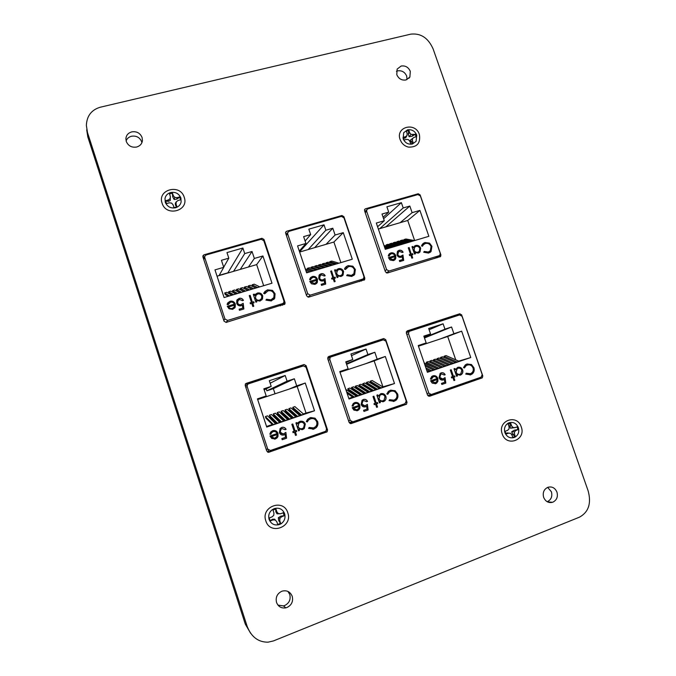 <?xml version="1.0" encoding="UTF-8"?>
<svg xmlns="http://www.w3.org/2000/svg" width="676" height="676" viewBox="0 0 676 676"><rect width="100%" height="100%" fill="white"/><g stroke="black" fill="none" stroke-linecap="round" stroke-linejoin="round"><path stroke-width="1.01" d="M282.188 305.239L281.917 304.437M361.018 281.089L360.823 280.523M320.678 433.637L320.5 433.079L320.678 433.637M298.64 367.465L298.437 366.857M397.834 406.766L397.657 406.225L397.834 406.766M375.949 342.233L375.746 341.642M471.518 381.103L471.341 380.58L471.518 381.103M449.785 318.134L449.582 317.559M319.427 434.068L319.241 433.519M396.136 407.358L395.95 406.817M469.406 381.839L469.22 381.315M433.147 49.002C428.254 37.941 420.776 32.997 410.695 34.163L100.09 107.264C91.412 109.943 86.832 115.968 86.359 125.33L87.474 132.496L247.162 626.365C251.354 636.995 258.316 642.259 268.051 642.175L273.459 640.924L579.501 517.148C588.602 512.104 591.492 503.367 588.171 490.953L433.147 49.002M245.219 385.574L266.767 451.086L268.871 452.244L327.116 431.829L327.556 429.944L306.118 365.682L304.073 364.525L246.225 383.385L245.38 384.061L245.219 385.574M327.708 358.635L349.112 422.441L351.131 423.582L406.521 404.206L407.02 402.296L385.726 339.69L383.757 338.549L328.637 356.522L327.708 358.635M406.318 332.964L427.562 395.156L429.514 396.271L482.275 377.842L482.791 375.94L461.657 314.889L459.756 313.774L407.18 330.91L406.318 332.964M364.567 210.768L385.438 271.862L387.39 273.011L440.625 256.508L440.896 254.894L420.134 194.908L418.233 193.758L365.446 208.799L364.702 209.357L364.567 210.768M285.669 233.288L306.684 295.953L308.704 297.119L364.601 279.72L364.812 278.174L343.898 216.666L341.938 215.5L286.616 231.268L285.737 232.012L285.669 233.288M202.918 256.914L224.069 321.218L226.164 322.41L284.934 303.989L285.061 302.569L264.003 239.473L261.967 238.29L203.932 254.827L202.901 255.858L202.918 256.914M407.51 129.885L403.716 132.69L403.141 138.757C405.034 142.949 408.127 144.698 412.411 144.005L416.095 141.343L416.746 135.132C414.861 130.958 411.785 129.209 407.51 129.885M509.096 422.77L508.208 423.176C504.913 425.305 503.806 428.457 504.896 432.615C506.856 436.958 509.957 438.58 514.199 437.499L514.875 437.211C518.315 435.099 519.481 431.922 518.365 427.663C516.422 423.345 513.329 421.714 509.096 422.77M170.606 192.533C167.487 193.522 165.62 195.508 164.995 198.49L165.257 202.225C167.242 206.738 170.69 208.571 175.599 207.743C178.599 206.78 180.441 204.887 181.126 202.056L180.914 198.051C178.937 193.564 175.506 191.722 170.606 192.533M274.279 508.614L272.107 509.805C269.107 512.307 268.102 515.526 269.099 519.438C271.152 524.12 274.617 525.818 279.501 524.542L281.165 523.697C284.52 521.204 285.686 517.884 284.638 513.718C282.602 509.062 279.146 507.363 274.279 508.614M401.138 66.037L397.133 69.096L396.787 74.664C398.663 78.813 401.721 80.579 405.98 79.962L409.884 77.03L410.298 71.335C408.439 67.203 405.38 65.437 401.138 66.037M547.746 487.345C543.842 489.365 542.482 492.703 543.656 497.367C545.507 501.55 548.456 503.197 552.495 502.293L552.9 502.15C556.787 500.113 558.139 496.775 556.956 492.136C555.055 487.869 552.047 486.255 547.923 487.286L547.746 487.345M131.719 131.879C128.254 132.935 126.319 135.124 125.905 138.436L126.251 141.402C128.229 145.906 131.702 147.782 136.662 147.03C140.016 145.991 141.935 143.887 142.416 140.709L142.087 137.498C140.126 133.02 136.67 131.144 131.719 131.879M281.757 591.289C277.143 593.629 275.402 597.356 276.543 602.468C278.335 606.744 281.427 608.535 285.838 607.851L287.046 607.471C291.652 605.113 293.376 601.387 292.218 596.3C290.283 591.787 286.979 590.055 282.281 591.103L281.757 591.289M141.918 142.628L141.69 141.783C139.755 137.363 136.349 135.513 131.457 136.248C128.778 137.008 126.995 138.572 126.116 140.921M407.011 79.607L406.682 76.101C404.839 72.019 401.823 70.279 397.623 70.87L396.423 71.293M361.685 280.886L361.449 280.067M286.827 233.558L285.855 233.837M428.356 396.136L477.349 379.075L478.177 378.197M456.68 315.886L455.43 315.65L406.369 331.654M267.603 452.117L323.804 432.547L324.725 431.609M302.924 366.071L301.564 365.834L245.32 384.179M86.697 129.834L87.804 136.898L245.304 624.142L250.678 633.353M349.923 423.455L402.381 405.186L403.251 404.273M381.594 340.391L380.292 340.155L327.784 357.283M436.907 257.835L436.73 257.235M365.319 211.14L364.744 211.301M282.889 305.028L282.534 303.854M204.38 257.108L203.104 257.471M547.23 501.736L547.374 501.677C551.227 499.674 552.562 496.37 551.405 491.79L547.67 487.379M277.98 605.121L283.481 605.907L284.664 605.535C289.21 603.212 290.917 599.536 289.776 594.517L287.959 591.441M169.532 193.953L172.321 193.226L172.718 196.868L174.121 199.496L176.842 199.082L179.723 197.189L180.61 199.809M176.25 201.862L175.338 203.214L175.439 205.158L176.808 206.898L174.028 207.65L176.977 206.856L176.056 204.067L176.25 201.862L178.016 200.502L180.881 199.733L180.56 198.262L179.943 196.877L177.07 197.637L174.771 197.367L173.284 195.609L172.372 192.821L169.422 193.606L170.335 196.395L170.141 198.6L168.366 199.961L165.485 200.73L166.423 203.603L169.313 202.825L171.619 203.104L173.107 204.853L174.028 207.65M166.49 203.586L165.645 200.941L168.316 201.355L170.293 200.51L170.335 196.395M162.096 203.189C157.069 189.466 180.272 183.399 184.227 197.291C189.322 210.895 166.135 217.199 162.096 203.189M172.718 196.868L173.284 195.609M174.121 199.496L174.771 197.367M176.842 199.082L177.07 197.637M168.316 201.355L168.366 199.961M170.293 200.51L170.141 198.6M175.439 205.158L176.056 204.067M406.335 131.152L408.591 130.595L408.279 134.178L409.124 136.746L411.988 136.282L415.233 134.363L416.095 136.797M415.233 134.363L411.059 134.406L409.698 132.766L408.794 130.181L406.234 130.857L407.129 133.451L407.036 135.479L405.524 136.713L403.014 137.38L403.944 140.042L406.445 139.374L408.481 139.662L409.85 141.301L410.755 143.895L413.315 143.211L412.419 140.616L412.512 138.588L414.016 137.355L410.324 140.202L410.949 141.875L412.994 143.287L411.54 143.811M414.016 137.355L416.509 136.687L415.579 134.034M400.124 139.611C395.249 126.86 415.419 121.587 419.365 134.473C420.742 143.135 417.117 147.343 408.507 147.114C405.532 146.405 403.166 144.757 401.392 142.163L400.124 139.611M408.279 134.178L409.698 132.766M409.124 136.746L411.059 134.406M411.988 136.282L413.087 134.693M403.065 137.659L404.561 138.259L405.794 137.634L407.036 135.479M404.561 138.259L405.524 136.713M410.324 140.202L412.512 138.588M410.949 141.875L412.419 140.616M283.219 512.788L284.157 515.636L280.751 516.185L278.335 517.731L278.689 520.52L280.464 523.418L277.701 524.449M275.309 520.021L276.83 521.779L277.785 524.711L280.717 523.621L279.754 520.697L279.915 518.323L281.647 516.726L284.495 515.67L283.506 512.678L280.667 513.726L278.368 513.608L276.856 511.85L275.892 508.935L272.969 510L273.924 512.923L273.763 515.298L272.022 516.903L269.158 517.96L270.147 520.968L273.011 519.912L275.309 520.021L274.532 519.134L272.284 519.303L270.18 520.79L269.242 517.926M265.82 520.866C260.59 506.544 283.624 498.195 287.79 512.78C293.097 526.967 270.079 535.578 265.82 520.866M273.003 510.11L275.892 508.935M275.766 509.104L275.85 511.842L276.856 511.85M275.85 511.842L277.059 513.836L278.368 513.608M277.059 513.836L280.667 513.726M272.284 519.303L273.011 519.912M280.751 516.185L281.647 516.726M278.335 517.731L279.915 518.323M278.689 520.52L279.754 520.697M517.064 426.877L517.985 429.514L514.242 430.24L511.69 431.787L512.569 434.178L514.985 436.586L512.788 437.457M510.532 433.308L511.918 434.955L512.856 437.659L515.391 436.721L514.453 434.017L514.512 431.837L515.982 430.401L518.45 429.488L517.486 426.717L515.028 427.629L513 427.477L511.614 425.829L510.676 423.134L508.141 424.063L509.079 426.767L509.02 428.947L507.541 430.384L505.057 431.296L506.02 434.077L508.504 433.164L510.532 433.308L506.899 432.944L505.935 433.916M502.226 433.907C497.156 420.649 517.115 413.408 521.255 426.894C526.376 440.034 506.442 447.495 502.226 433.907M508.166 424.122L510.676 423.134M510.397 423.353L509.788 426.15L511.614 425.829M509.788 426.15L510.439 428.187L513 427.477M510.439 428.187L515.028 427.629M517.985 429.514L518.45 429.488M506.899 432.944L508.504 433.164M514.242 430.24L515.982 430.401M511.69 431.787L514.512 431.837M512.569 434.178L514.453 434.017M286.413 235.493L287.646 233.871L307.724 293.739L310.335 295.125L362.708 279.095L363.654 278.428L363.925 276.577L343.94 217.782L341.397 216.396L288.931 231.361L286.083 234.53M311.484 283.81L309.785 281.41L316.478 279.391C315.76 277.726 314.534 277.059 312.811 277.413L311.028 278.715L310.588 279.847L309.625 279.653L310.157 278.14L312.38 276.509C314.771 276.019 316.469 276.949 317.45 279.298L317.069 282.889L315.008 284.402L311.484 283.81M333.8 277.532L335.093 277.135L335.406 278.064L334.113 278.461L335.144 281.512L334.231 281.791L333.2 278.732L331.908 279.129L331.595 278.199L332.888 277.802L330.649 271.169L331.553 270.89L333.674 277.633L334.975 277.236L335.271 278.106M348.106 265.626L352.847 266.183L355.356 269.47L354.672 274.473L351.79 276.45L346.687 275.622L347.261 274.76L351.486 275.377L353.92 273.653L354.435 269.665C353.218 267.02 351.233 266.023 348.47 266.682L345.47 269.479L344.473 269.099L345.132 267.738L348.106 265.626L346.002 266.758M297.567 245.903L305.924 243.478L303.625 236.625L310.673 234.597L308.831 229.156L324.007 224.812L325.84 230.229L332.795 228.226L335.093 235.02L343.264 232.645L352.289 259.204L306.625 272.859L297.567 245.903M287.646 233.871L287.731 232.358M343.569 271.456L343.07 275.048L341.025 276.509L337.527 275.884L338 277.278L337.087 277.557L334.535 269.994L335.44 269.724L335.887 271.034L338.406 268.685C340.814 268.211 342.538 269.132 343.569 271.456L343.442 271.558C342.411 269.242 340.696 268.313 338.287 268.795L336.868 269.53M319.689 278.242C320.339 279.687 321.413 280.202 322.925 279.796L324.987 278.588L325.688 284.097L321.514 285.365L321.151 284.3L324.615 283.244L324.243 280.346L323.111 280.912C321.032 281.334 319.587 280.523 318.759 278.478L319.064 275.208L321.083 273.746C322.9 273.366 324.26 274.034 325.173 275.74L324.26 276.019L321.387 274.828L319.934 275.926L319.579 278.343C320.23 279.788 321.303 280.303 322.807 279.898L324.987 278.588M309.802 281.469L316.478 279.391M317.45 282.095L316.402 283.658M317.45 279.298L317.34 282.196M312.38 276.509L312.27 276.611C314.661 276.121 316.351 277.05 317.34 279.399M310.698 277.464L312.27 276.611M311.416 278.233L310.512 279.83M331.553 270.89L333.674 277.633M330.665 271.228L331.434 271M332.888 277.802L331.612 278.259M334.113 278.461L335 281.554M355.356 269.47L352.711 266.293L347.979 265.736M345.402 269.445L346.754 267.611M351.486 275.377L352.973 274.625M347.177 274.895L351.359 275.478M355.221 269.572L354.537 274.574L353.624 275.546M299.299 251.041L305.924 243.478M340.873 262.618L333.902 242.033L343.264 232.645M333.902 242.033L326.035 244.332L335.093 235.02M314.627 247.669L332.795 228.226M308.214 249.545L325.84 230.229M324.007 224.812L299.569 251.861M310.673 234.597L305.104 241.036M337.856 277.321L337.527 275.884M342.301 275.859L342.943 275.149L343.442 271.558M335.887 271.034L335.321 269.825L334.561 270.062M320.331 275.436L319.579 278.343M321.083 273.746L320.973 273.848C322.756 273.467 324.108 274.11 325.029 275.783M319.537 274.617L320.973 273.848M324.615 283.244L321.176 284.359M324.869 278.681L325.57 284.131M311.019 282.069L316.698 280.354L316.326 282.179L314.644 283.481L310.909 282.171L314.534 283.574L315.726 282.898M326.035 244.332L299.637 252.047M305.315 268.955L312.27 271.169M311.509 268.448L311.095 267.231L313.165 266.614L319.942 268.879M330.133 262.795L329.753 261.68L331.798 261.071L338.963 263.192M322.705 265.051L322.317 263.894L324.37 263.285L331.384 265.457M318.979 266.175L318.582 265L320.644 264.392L327.573 266.597M326.423 263.919L326.043 262.787L328.088 262.178L335.178 264.324M315.244 267.316L314.847 266.116L316.909 265.507L323.762 267.738M307.757 269.589L307.335 268.355L309.414 267.738L316.106 270.02M341.693 275.073L340.577 275.69C338.71 276.087 337.383 275.385 336.589 273.586L337.493 270.299M305.746 270.248L310.149 271.803M308.095 272.42L306.253 271.76M311.095 267.231L317.83 269.513M329.753 261.68L336.876 263.809M322.317 263.894L329.288 266.082M318.582 265L325.477 267.223M326.043 262.787L333.082 264.95M314.847 266.116L321.658 268.364M307.335 268.355L313.994 270.654M340.577 275.69L340.696 275.588C338.837 275.985 337.51 275.284 336.716 273.484L336.589 273.586M336.716 273.484L336.986 270.882L338.684 269.623C340.527 269.259 341.853 269.961 342.664 271.718L342.31 274.422L340.696 275.588M245.802 387.323L247.171 386.528L267.755 449.134L270.468 450.495L325.249 431.423L325.959 431.001L326.533 428.711L306.042 367.279L303.406 365.91L248.531 383.816L245.337 385.928M271.752 438.47L269.986 435.995L276.983 433.586C276.247 431.846 274.971 431.195 273.163 431.634L271.566 432.716L270.839 434.305L269.834 434.136L270.78 431.981L272.724 430.696C275.233 430.08 276.991 430.992 278.005 433.443L277.988 436.409L277.16 437.828L275.419 438.952L271.752 438.47M295.082 430.925L296.443 430.451L296.764 431.423L295.404 431.896L296.468 435.09L295.513 435.42L294.457 432.217L293.097 432.691L292.776 431.719L294.136 431.246L291.838 424.308L292.784 423.987L295.082 430.925L292.691 424.021M310.098 417.751L315.033 418.148L317.635 421.528C318.337 423.877 317.855 425.931 316.182 427.688L313.875 429.057L308.552 428.39L309.16 427.452L313.563 427.933L315.455 426.784C316.841 425.365 317.247 423.7 316.672 421.773C315.422 419.019 313.351 418.038 310.47 418.85L308.467 420.092L307.318 421.925L306.287 421.57L307.631 419.281L310.098 417.751M257.455 398.882L266.2 395.984L263.834 388.818L271.211 386.385L269.327 380.698L285.196 375.501L287.08 381.163L294.347 378.771L296.705 385.861L305.256 383.03L314.501 410.788L266.741 427.063L257.455 398.882M247.171 386.528L247.374 384.728M305.324 424.097L304.285 428.525L302.637 429.556L298.986 429.032L299.468 430.494L298.522 430.815L295.902 422.914L296.849 422.593L297.305 423.953L298.192 422.483L299.95 421.376C302.476 420.776 304.259 421.68 305.324 424.097L305.214 424.122C304.301 421.925 302.687 420.971 300.372 421.249M280.354 432.243C281.022 433.747 282.137 434.245 283.717 433.755L285.872 432.395L286.582 438.2L282.213 439.713L281.841 438.597L285.466 437.347L285.095 434.288L283.912 434.93C281.731 435.462 280.227 434.66 279.382 432.53L280.084 428.55L281.833 427.426C283.734 426.945 285.154 427.595 286.092 429.37L285.137 429.699L282.145 428.559L280.946 429.344L280.261 432.26L283.1 433.916M268.085 449.76L268.735 451.729M306.642 437.904L306.828 438.462M275.419 438.952L274.583 439.155M277.988 436.409L275.326 438.961M278.005 433.443L277.887 436.426M273.29 430.536C275.529 430.325 277.075 431.296 277.912 433.46M273.163 431.634L271.473 432.733L270.755 434.288M273.535 431.533L273.079 431.651M296.341 430.485L296.764 431.423M294.457 432.217L293.097 432.674M296.468 435.09L295.513 435.403M295.404 431.896L296.358 435.107M296.663 431.44L295.302 431.913M317.635 421.528L314.923 418.174L310.749 417.557M307.234 421.9L308.357 420.117L310.47 418.85M311.028 418.681L310.36 418.875M309.118 427.519L312.667 428.17M313.875 429.057L312.777 429.344M317.517 421.554C318.219 423.903 317.737 425.948 316.064 427.705L313.765 429.083M303.38 413.94L306.017 413.036L297.17 386.444L259.677 398.882L266.2 395.984M259.677 398.882L257.674 399.55M275.647 423.844L272.555 424.815L265.913 418.131L265.398 416.568L267.569 415.833L275.647 423.844M283.726 421.089L280.599 422.077L273.772 415.478L273.256 413.915L275.411 413.188L283.726 421.089M303.761 414.261L300.558 415.275L293.249 408.895L292.733 407.341L294.871 406.614L303.761 414.261M295.775 416.982L292.598 417.988L285.483 411.515L284.968 409.96L287.114 409.233L295.775 416.982M306.017 413.036L314.501 410.788M266.547 426.48L272.267 424.536M275.301 423.506L276.298 423.168M279.34 422.128L280.312 421.799M283.371 420.751L284.317 420.43M287.393 419.382L288.314 419.069M291.398 418.022L292.302 417.709M295.404 416.653L296.274 416.357M299.392 415.292L300.245 415.005M291.77 418.351L288.61 419.348L281.588 412.833L281.072 411.278L283.227 410.552L291.77 418.351M299.772 415.622L296.587 416.627L289.37 410.205L288.855 408.65L290.993 407.924L299.772 415.622M287.748 419.72L284.613 420.709L277.684 414.16L277.168 412.597L279.323 411.861L287.748 419.72M279.695 422.466L276.577 423.446L269.851 416.805L269.335 415.241L271.498 414.506L279.695 422.466M297.17 386.444L305.256 383.03M288.965 389.165L296.705 385.861M275.039 393.787L273.341 388.658L294.347 378.771M273.341 388.658L266.868 390.796L287.08 381.163M285.196 375.501L270.163 383.233M271.211 386.385L264.172 389.841M301.893 429.742L304.183 428.55L305.214 424.122M299.468 430.494L298.986 429.032M297.305 423.953L296.747 422.627M299.367 430.511L298.522 430.806M282.145 428.559L280.844 429.361L280.261 432.26M286.092 429.37L285.128 429.691M282.196 427.316C283.92 427.114 285.188 427.798 285.99 429.395M283.912 434.93L283.244 435.099M285.095 434.288L283.81 434.947M286.582 438.2L282.205 439.696M285.787 432.471L286.48 438.217M271.177 436.654L277.211 434.6L271.177 436.654L274.422 438.141M266.217 388.844L266.868 390.796M258.587 379.853L258.807 380.461M284.317 372.138L284.047 371.546M255.207 381.636L254.92 381.044M254.413 381.213L254.615 381.83M301.75 428.736C299.975 428.964 298.741 428.238 298.048 426.548L298.741 423.286L300.575 422.263M277.211 434.6L276.814 436.544L275.048 437.989C273.459 438.462 272.2 438.014 271.27 436.645M265.398 416.568L273.417 424.604M273.256 413.915L281.503 421.849M292.733 407.341L301.564 415.013M284.968 409.96L293.57 417.734M281.072 411.278L289.556 419.103M288.855 408.65L297.567 416.374M277.168 412.597L285.534 420.472M269.335 415.241L277.464 423.227M300.136 422.382L300.237 422.356C302.164 421.9 303.541 422.584 304.377 424.418L303.608 427.764L302.299 428.592C300.355 429.083 298.969 428.398 298.158 426.522L298.048 426.548M298.158 426.522L298.843 423.26L300.237 422.356M406.842 334.51L408.532 333.767L428.837 393.17L431.347 394.497L481.109 377.174L482.225 374.631L462.029 316.267L459.579 314.94L409.715 331.215L406.284 332.871M432.243 383.148L430.57 380.791L436.924 378.602C436.206 376.954 435.023 376.321 433.384 376.709L431.313 379.202L430.384 379.033L431.744 376.473L432.961 375.822C435.234 375.273 436.873 376.16 437.854 378.484L437.904 381.289L436.696 383.081L435.614 383.655L432.243 383.148M453.444 376.321L454.678 375.89L454.99 376.811L453.765 377.242L454.804 380.275L453.942 380.571L452.903 377.538L451.669 377.96L451.348 377.039L452.582 376.616L450.317 370.025L451.179 369.73L453.444 376.321L451.002 369.789M466.896 364.051L471.434 364.491L473.901 367.719C474.662 370.313 474.062 372.425 472.102 374.039L470.623 374.8L465.73 374.09L466.263 373.22L470.31 373.727L471.468 373.135C473.124 371.825 473.648 370.093 473.023 367.947C471.814 365.319 469.896 364.372 467.268 365.099L466.017 365.758L464.454 367.972L463.491 367.617L465.341 364.863L466.896 364.051M418.241 345.563L426.176 342.926L423.844 336.124L430.544 333.919L428.685 328.519L443.11 323.796L444.96 329.178L451.568 326.998L453.9 333.733L461.666 331.164L470.775 357.528L427.393 372.307L418.241 345.563M408.532 333.767L408.988 331.654M462.671 370C463.195 371.876 462.756 373.405 461.345 374.597L460.331 375.121L456.976 374.58L457.458 375.966L456.596 376.262L454.01 368.758L454.872 368.462L455.32 369.764L457.686 367.355C459.984 366.815 461.64 367.702 462.671 370L462.485 370.051C461.556 367.896 460.01 366.983 457.838 367.313M439.975 377.377C440.625 378.805 441.665 379.295 443.093 378.847L445.045 377.588L445.822 383.089L441.85 384.458L441.487 383.402L444.783 382.261L444.369 379.371L443.295 379.963C441.318 380.436 439.915 379.667 439.096 377.639L440.127 373.431L441.225 372.848C442.957 372.417 444.267 373.051 445.171 374.741L444.301 375.036L441.538 373.921L440.786 374.327L439.806 377.428L442.729 378.957M454.804 386.334L454.99 386.858M435.614 383.655L435.133 383.791M437.904 381.289L435.437 383.698M437.854 378.484L437.735 381.332M433.181 375.755C435.31 375.459 436.806 376.38 437.685 378.535M433.384 376.709L432.268 377.276L431.161 379.177M454.5 375.957L454.99 376.811M452.903 377.538L451.661 377.952M454.804 380.275L453.934 380.554M453.765 377.242L454.627 380.318M454.813 376.862L453.579 377.284M473.901 367.719L471.248 364.55L467.158 363.967M464.311 367.913L465.823 365.809L467.268 365.099M467.522 365.015L467.082 365.15M466.187 373.338L469.752 373.887M470.623 374.8L470.006 374.977M473.707 367.769C474.467 370.363 473.868 372.468 471.907 374.09L470.428 374.842M418.368 345.951L426.176 342.926M425.229 365.986L433.561 370.034L429.902 371.2L426.429 369.493M440.913 367.533L437.228 368.707L426.818 363.73L426.311 362.243L428.28 361.575L440.913 367.533M444.588 357.705L444.081 356.244L446.025 355.584L459.131 361.322L455.404 362.513M451.864 363.798L448.146 364.989L437.507 360.122L437 358.635L438.952 357.976L451.864 363.798M458.691 361.128L470.775 357.528M427.207 371.758L429.471 370.989M448.222 365.04L444.512 366.223L433.95 361.322L433.443 359.835L435.403 359.176L448.222 365.04M455.506 362.556L451.771 363.756L441.048 358.922L440.541 357.435L442.493 356.784L455.506 362.556M444.571 366.282L440.879 367.465L430.392 362.522L429.877 361.035L431.846 360.376L444.571 366.282M424.19 362.961L437.237 368.783L433.57 369.958L425.196 365.893M455.742 359.843L447.698 336.487L461.666 331.164M447.698 336.487L440.211 338.972L453.9 333.733M424.477 337.975L451.568 326.998M424.342 337.561L444.96 329.178M443.11 323.796L429.108 329.744M430.544 333.919L424.013 336.606M459.874 375.248L461.159 374.648C462.57 373.456 463.009 371.927 462.485 370.051M457.458 375.966L456.976 374.58M455.32 369.764L454.695 368.53M457.272 376.017L456.587 376.245M441.538 373.921L440.608 374.369L439.806 377.428M445.171 374.741L444.301 375.028M441.352 372.806C442.966 372.56 444.183 373.228 444.994 374.783M444.369 379.371L443.126 380.005M445.822 383.089L441.85 384.441M444.876 377.732L445.645 383.131M431.592 381.467L437.152 379.566L431.592 381.467L434.888 382.836M440.211 338.972L418.452 346.196M414.591 328.967L414.844 329.542M438.082 321.953L437.786 321.404M410.839 330.843L410.484 330.31M409.504 330.632L409.707 331.215M459.638 374.31C457.931 374.639 456.714 373.955 455.97 372.248L456.968 368.775L458.058 368.259M437.152 379.566L436.84 381.399L435.251 382.743L431.761 381.416M425.905 367.972L431.533 370.727M426.311 362.243L438.885 368.217M444.081 356.244L457.128 362.006M437 358.635L449.861 364.482M433.443 359.835L446.211 365.724M440.541 357.435L453.495 363.24M429.877 361.035L442.552 366.967M424.68 364.389L435.217 369.468M457.787 368.335L457.973 368.285C459.722 367.879 460.998 368.547 461.809 370.287L460.787 373.794L460.001 374.2C458.235 374.648 456.951 373.98 456.156 372.197L455.97 372.248M456.156 372.197L457.153 368.724L457.973 368.285M203.814 259.643L204.752 257.564L224.956 319.004L227.668 320.416L282.627 303.6L283.776 302.687L283.928 301.006L263.809 240.69L261.173 239.27L206.129 254.97L204.735 256.322L203.577 258.916M229.02 308.771L227.271 306.321L234.293 304.2C233.566 302.485 232.29 301.809 230.482 302.18L228.133 304.699L227.128 304.513L227.415 303.507L230.051 301.259C232.561 300.735 234.319 301.682 235.316 304.09L235.155 307.259L232.688 309.355L229.02 308.771M252.427 302.172L253.787 301.758L254.108 302.713L252.748 303.127L253.787 306.262L252.832 306.549L251.793 303.414L250.433 303.828L250.112 302.873L251.48 302.459L249.224 295.649L250.171 295.361L252.351 302.256L253.711 301.851L254.007 302.738M267.544 289.843L272.487 290.384L275.064 293.747L274.718 298.217L271.253 300.947L265.93 300.127L266.538 299.24L270.949 299.848L273.848 297.524L274.101 293.959C272.867 291.238 270.806 290.224 267.907 290.925L264.738 293.815L263.699 293.435L264.012 292.683L267.544 289.843L264.747 291.593M214.968 269.876L223.739 267.333L221.424 260.302L228.818 258.173L226.967 252.587L242.887 248.024L244.729 253.585L252.03 251.489L254.345 258.452L262.922 255.967L271.997 283.21L224.077 297.541L214.968 269.876M204.752 257.564L204.735 256.322M262.727 295.86L262.499 298.978L259.998 301.074L256.348 300.457L256.821 301.885L255.874 302.18L253.297 294.423L254.252 294.136L254.7 295.471L257.362 293.046C259.888 292.547 261.68 293.485 262.727 295.86L262.643 295.953C261.595 293.578 259.812 292.64 257.286 293.139L255.334 294.356M237.673 302.992C238.332 304.47 239.448 305.003 241.028 304.572L243.199 303.313L243.867 308.974L239.481 310.309L239.127 309.211L242.76 308.112L242.405 305.13L241.214 305.713C239.034 306.169 237.53 305.341 236.701 303.245L236.794 300.347L239.186 298.361C241.095 297.955 242.507 298.631 243.436 300.389L242.481 300.676L239.49 299.468L237.741 301.023L237.606 303.085C238.265 304.563 239.38 305.087 240.96 304.656L243.199 303.313M227.297 306.38L234.293 304.2M235.273 306.972L234.64 308.104M235.316 304.09L235.206 307.056M230.051 301.259L229.984 301.352C232.493 300.828 234.251 301.775 235.248 304.183M227.795 302.814L229.984 301.352M228.657 303.456L228.099 304.69M250.171 295.361L252.351 302.256M249.241 295.708L250.095 295.454M251.48 302.459L250.137 302.933M252.748 303.127L253.686 306.287M275.064 293.747L272.394 290.477L267.459 289.936M264.705 293.798L265.626 292.362M270.949 299.848L273.053 298.589M266.471 299.341L270.865 299.933M274.98 293.84L274.625 298.31L273.772 299.485M263.674 285.703L256.66 264.603L219.058 275.597L223.739 267.333M219.058 275.597L217.047 276.18M256.66 264.603L262.922 255.967M248.43 267.012L254.345 258.452M240.25 269.403L252.03 251.489M233.541 271.363L244.729 253.585M242.887 248.024L227.896 272.8L219.201 275.343M228.818 258.173L223.697 267.206M256.719 301.918L256.348 300.457M261.806 299.975L262.643 295.953M254.7 295.471L254.176 294.229L253.323 294.483M238.062 300.465L237.606 303.085M239.186 298.361L239.118 298.454C240.994 298.048 242.397 298.707 243.335 300.414M237.149 299.738L239.118 298.454M242.76 308.112L239.143 309.27M243.132 303.397L243.791 309M228.556 306.988L234.513 305.189L234.107 307.065L232.324 308.408C230.736 308.822 229.477 308.349 228.556 306.988L228.488 307.073C229.409 308.433 230.668 308.907 232.257 308.501L233.854 307.419M228.158 296.325L225.176 294.508L224.669 292.962L226.849 292.319L231.767 295.243M236.144 293.933L233.059 292.159L232.552 290.621L234.716 289.979L239.811 292.835M255.942 288.01L252.596 286.328L252.089 284.799L254.235 284.165L259.753 286.877M248.05 290.376L244.813 288.652L244.298 287.123L246.453 286.48L251.802 289.252M244.087 291.559L240.901 289.818L240.394 288.28L242.549 287.646L247.813 290.443M252.004 289.193L248.709 287.486L248.202 285.956L250.348 285.323L255.781 288.06M240.124 292.742L236.98 290.984L236.473 289.446L238.636 288.804L243.816 291.635M232.155 295.125L229.122 293.333L228.615 291.787L230.786 291.145L235.797 294.035M261.097 299.257L259.584 300.22C257.632 300.643 256.255 299.933 255.452 298.082L256.01 295.099M224.669 292.962L229.544 295.902M232.552 290.621L237.597 293.502M252.089 284.799L257.564 287.528M244.298 287.123L249.605 289.911M240.394 288.28L245.616 291.102M248.202 285.956L253.593 288.72M236.473 289.446L241.611 292.302M228.615 291.787L233.575 294.702M259.584 300.22L259.668 300.127C257.717 300.55 256.339 299.84 255.528 297.989L255.452 298.082M255.528 297.989L255.638 295.691L257.649 294.009C259.567 293.629 260.944 294.339 261.773 296.139L261.595 298.547L259.668 300.127M365.226 212.72L366.662 211.292L386.613 269.648L389.123 271.017L439.087 255.722L439.873 255.224L440.228 253.28L420.379 195.939L417.929 194.57L367.871 208.85L364.846 211.605M390.094 260.015L388.43 257.674L394.818 255.748C394.108 254.117 392.925 253.466 391.277 253.796L389.739 254.835L389.19 256.153L388.261 255.959L388.97 254.168L390.855 252.917C393.145 252.452 394.776 253.365 395.747 255.655L395.781 258.384L395.19 259.483L393.466 260.606L390.094 260.015M411.38 254.032L412.622 253.661L412.926 254.565L411.692 254.936L412.715 257.919L411.853 258.181L410.831 255.198L409.588 255.579L409.276 254.675L410.518 254.294L408.287 247.822L409.157 247.56L411.219 254.142L412.461 253.77L412.749 254.615M424.942 242.532L429.488 243.098L431.93 246.309L431.043 251.556L428.601 253.086L423.7 252.249L424.241 251.421L428.297 252.038L430.333 250.728L431.051 246.503C429.86 243.918 427.942 242.938 425.305 243.554L423.252 244.881L422.466 246.258L421.503 245.895L422.441 244.137L424.942 242.532L423.269 243.352M376.312 223.055L384.289 220.739L381.999 214.055L388.717 212.12L386.9 206.814L401.375 202.665L403.192 207.954L409.833 206.045L412.115 212.661L419.914 210.397L428.871 236.304L385.303 249.334L376.312 223.055M366.662 211.292L366.848 209.602M420.666 248.176L419.999 251.979L418.292 253.086L414.929 252.452L415.402 253.813L414.532 254.075L411.997 246.706L412.867 246.444L413.298 247.72L415.689 245.456C417.996 245.008 419.652 245.912 420.666 248.176L420.506 248.295C419.492 246.03 417.836 245.118 415.529 245.574L414.456 246.072M397.885 254.649C398.519 256.052 399.558 256.567 400.995 256.179L402.955 255.013L403.699 260.378L399.71 261.587L399.355 260.547L402.659 259.542L402.271 256.719L401.189 257.26C399.203 257.666 397.809 256.863 396.998 254.869L397.437 251.404L399.161 250.281C400.893 249.917 402.212 250.576 403.099 252.241L402.228 252.503L399.465 251.337L398.274 252.131L397.733 254.759C398.367 256.162 399.406 256.677 400.843 256.288L402.355 255.469M388.455 257.733L394.818 255.748M395.781 258.384L394.505 260.116M395.747 255.655L395.629 258.494M390.855 252.917L390.711 253.035C393.001 252.562 394.632 253.475 395.604 255.765M389.528 253.601L390.711 253.035M390.213 254.353L389.072 256.128M409.157 247.56L411.219 254.142M408.312 247.881L408.997 247.678M410.518 254.294L409.293 254.725M411.692 254.936L412.537 257.97M431.93 246.309L429.319 243.216L424.781 242.65M422.365 246.225L423.936 244.23M428.297 252.038L429.387 251.548M424.148 251.573L428.136 252.156M431.761 246.427L430.874 251.666L430.012 252.452M377.58 226.747L384.289 220.739M414.65 240.563L407.721 220.469L419.914 210.397M407.721 220.469L400.2 222.666L412.115 212.661M385.852 226.857L409.833 206.045M379.701 228.657L403.192 207.954M401.375 202.665L383.605 218.745M388.717 212.12L383.089 217.258M415.225 253.872L414.929 252.452M419.238 252.655L420.506 248.295M413.298 247.72L412.706 246.563L412.022 246.765M398.612 251.776L397.733 254.759M399.161 250.281L399.009 250.39C400.716 250.035 402.017 250.669 402.921 252.3M397.944 250.897L399.009 250.39M402.659 259.542L399.372 260.606M402.803 255.131L403.538 260.429M389.621 258.316L395.037 256.686L394.708 258.46L393.111 259.711L389.477 258.426L392.959 259.821L393.888 259.347M400.2 222.666L378.366 229.046M386.435 245.777L386.131 244.889L388.108 244.306L396.406 246.013M404.256 240.411L403.969 239.583L405.93 239L414.582 240.58M397.15 242.549L396.863 241.704L398.823 241.112L407.332 242.743M393.584 243.622L393.288 242.76L395.257 242.177L403.699 243.833M400.707 241.476L400.42 240.639L402.381 240.056L410.957 241.662M390.01 244.695L389.714 243.825L391.691 243.242L400.057 244.923M384.002 245.523L392.756 247.103M389.089 248.202L384.585 247.23M418.689 251.852L417.802 252.292C416.027 252.672 414.751 251.987 413.965 250.23L414.388 247.441L415.047 246.841M384.974 248.354L387.061 248.81M386.131 244.889L394.395 246.613M403.969 239.583L412.588 241.18M396.863 241.704L405.33 243.343M393.288 242.76L401.696 244.433M400.42 240.639L408.963 242.261M389.714 243.825L398.046 245.523M384.281 246.334L390.728 247.712M417.802 252.292L417.962 252.182C416.188 252.562 414.903 251.869 414.126 250.112L413.965 250.23M414.126 250.112L414.549 247.323L415.968 246.368C417.726 246.022 419.002 246.715 419.804 248.43L419.314 251.303L417.962 252.182M328.249 360.257L329.795 359.514L350.252 420.472L352.864 421.816L405.034 403.656L406.234 401.029L385.886 341.169L383.343 339.825L331.063 356.886L327.725 358.694M353.937 410.138L352.221 407.729L358.888 405.431C358.153 403.741 356.928 403.099 355.213 403.513L353.979 404.248L353.016 406.082L352.052 405.921L353.269 403.471L354.773 402.6C357.165 402.017 358.863 402.913 359.86 405.304L359.877 408.186L358.804 409.859L357.452 410.628L353.937 410.138M376.169 402.964L377.462 402.516L377.774 403.462L376.49 403.91L377.538 407.02L376.633 407.332L375.586 404.223L374.293 404.67L373.972 403.724L375.264 403.276L372.983 396.516L373.887 396.204L376.169 402.964L373.743 396.254M390.373 390.255L395.105 390.677L397.632 393.981C398.367 396.491 397.809 398.595 395.933 400.293L394.125 401.282L389.021 400.589L389.587 399.685L393.812 400.184L395.291 399.364C396.846 397.987 397.319 396.271 396.711 394.218C395.485 391.531 393.491 390.567 390.745 391.328L389.182 392.207L387.762 394.302L386.773 393.947L388.446 391.336L390.373 390.255M339.791 371.58L348.115 368.817L345.766 361.837L352.787 359.522L350.92 353.979L366.037 349.027L367.905 354.545L374.834 352.264L377.174 359.176L385.32 356.48L394.505 383.52L349.01 399.026L339.791 371.58M329.795 359.514L330.158 357.494M385.878 396.406C386.393 398.215 385.979 399.744 384.636 400.986L383.376 401.688L379.878 401.147L380.36 402.575L379.456 402.888L376.853 395.19L377.757 394.877L378.205 396.212L380.706 393.719C383.115 393.153 384.838 394.049 385.878 396.406L385.734 396.44C384.805 394.26 383.216 393.322 380.968 393.643M362.091 404.147C362.75 405.608 363.823 406.107 365.327 405.642L367.372 404.332L368.116 409.977L363.958 411.422L363.587 410.332L367.043 409.141L366.654 406.166L365.522 406.783C363.451 407.29 361.998 406.496 361.161 404.417L362.057 400.285L363.451 399.474C365.26 399.026 366.629 399.668 367.541 401.4L366.637 401.713L363.764 400.581L362.826 401.121L361.956 404.18L364.879 405.761M382.388 411.54L382.574 412.081M357.452 410.628L356.869 410.797M359.877 408.186L357.317 410.662M359.86 405.304L359.742 408.211M355.12 402.49C357.325 402.212 358.855 403.158 359.725 405.338M355.213 403.513L353.844 404.282L352.897 406.065M377.318 402.566L377.774 403.462M375.586 404.223L374.284 404.654M377.538 407.02L376.625 407.315M376.49 403.91L377.394 407.053M377.63 403.496L376.346 403.944M397.632 393.981L394.953 390.72L390.745 390.136M387.652 394.26L389.03 392.249L390.745 391.328M391.117 391.218L390.593 391.37M389.528 399.778L393.136 400.369M394.125 401.282L393.356 401.493M397.48 394.015C398.215 396.533 397.649 398.637 395.781 400.327L393.973 401.316M339.969 372.121L348.115 368.817M345.782 389.427L356.489 396.297L353.092 397.378L347.067 393.263M364.187 393.677L360.764 394.759L352.061 389.013L351.545 387.483L353.607 386.79L364.187 393.677M383.275 387.171L379.794 388.277L370.659 382.726L370.144 381.205L372.18 380.52L383.275 387.171M375.67 389.765L372.206 390.863L363.24 385.227L362.733 383.706L364.778 383.013L375.67 389.765M382.802 386.883L394.505 383.52M348.816 398.46L352.728 397.125M356.041 396.001L356.565 395.823M359.894 394.691L360.392 394.514M363.73 393.381L364.212 393.212M367.567 392.072L368.023 391.919M371.386 390.77L371.825 390.627M371.851 391.066L368.403 392.156L359.522 386.486L359.007 384.965L361.06 384.272L371.851 391.066M379.481 388.463L376.008 389.57L366.95 383.976L366.443 382.455L368.479 381.763L379.481 388.463M368.023 392.367L364.592 393.457L355.796 387.745L355.28 386.224L357.342 385.531L368.023 392.367M360.342 394.987L356.936 396.068L348.317 390.272L347.802 388.751L349.864 388.049L360.342 394.987M382.937 386.841L374.149 360.891L385.32 356.48M374.149 360.891L366.316 363.494L377.174 359.176M346.602 364.33L374.834 352.264M346.881 369.941L346.695 369.392M346.425 363.789L367.905 354.545M366.037 349.027L351.486 355.652M352.787 359.522L345.985 362.497M382.819 401.84L384.483 401.02C385.827 399.778 386.241 398.248 385.734 396.44M380.36 402.575L379.878 401.147M378.205 396.212L377.614 394.928M380.208 402.609L379.447 402.871M363.764 400.581L362.691 401.155L361.956 404.18M367.541 401.4L366.629 401.696M363.663 399.415C365.344 399.17 366.595 399.846 367.406 401.434M365.522 406.783L365.057 406.918M366.654 406.166L365.386 406.817M368.116 409.977L363.95 411.405M367.245 404.442L367.981 410.011M353.32 408.397L359.108 406.42L353.32 408.397L356.641 409.817M366.316 363.494L340.003 372.231M338.414 353.818L338.651 354.41M362.987 346.467L362.699 345.892M334.84 355.652L334.51 355.086M333.758 355.331L333.961 355.939M382.624 400.86C380.867 401.164 379.625 400.454 378.906 398.747L379.802 395.316L381.18 394.615M359.108 406.42L358.762 408.304L357.08 409.698C355.568 410.146 354.359 409.698 353.455 408.363M346.551 391.717L354.359 397.023M351.545 387.483L362.066 394.395M370.144 381.205L381.188 387.88M362.733 383.706L373.566 390.475M359.007 384.965L369.738 391.784M366.443 382.455L377.377 389.182M355.28 386.224L365.91 393.086M347.802 388.751L358.212 395.705M380.85 394.708L380.994 394.674C382.827 394.243 384.154 394.919 384.982 396.702L384.036 400.184L383.038 400.741C381.188 401.214 379.853 400.538 379.05 398.705L378.906 398.747M379.05 398.705L379.946 395.274L380.994 394.674M87.474 132.496L87.804 136.898M247.162 626.365L245.304 624.142M246.225 383.385L245.633 383.74M268.871 452.244L268.11 452.303M326.618 432.125L323.804 432.547M327.556 429.944L326.542 430.105M306.118 365.682L305.189 366.155M304.073 364.525L301.564 365.834M351.131 423.582L350.683 423.658M406.141 404.409L402.381 405.186M407.02 402.296L406.225 402.465M385.726 339.69L384.982 340.028M383.757 338.549L380.292 340.155M481.98 377.994L477.349 379.075M482.791 375.94L482.208 376.076M461.657 314.889L461.108 315.126M459.756 313.774L455.43 315.65M365.446 208.799L364.541 209.712M440.896 254.894L436.823 257.497M418.233 193.758L417.024 194.832M286.616 231.268L285.576 232.645M364.812 278.174L361.609 280.532M341.938 215.5L341 216.506M203.932 254.827L202.961 257.041M285.061 302.569L282.813 304.673M264.003 239.473L263.547 240.157M261.967 238.29L261.342 239.236M307.969 297.144L310.335 295.125M362.708 279.095L359.302 281.613M307.724 293.739L306.346 294.939M267.755 449.134L266.175 449.287M427.621 395.316L430.925 394.59M428.837 393.17L427.021 393.584M226.037 322.444L227.668 320.416M282.627 303.6L280.253 305.831M224.956 319.004L223.824 320.475M386.385 272.927L389.123 271.017M439.087 255.722L434.752 258.494M386.613 269.648L385.058 270.755M349.12 422.483L352.247 421.925M350.252 420.472L348.554 420.785M324.294 432.251L327.116 431.829M402.752 404.983L406.521 404.206M477.645 378.923L482.275 377.842M440.059 256.872L440.625 256.508M363.967 280.185L364.601 279.72M284.292 304.58L284.934 303.989M408.845 78.374L409.884 77.03M547.476 501.862L552.495 502.293M125.88 139.062L125.905 138.436M283.481 605.907L285.838 607.851M362.792 279.07L359.387 281.588M286.303 371.496L285.999 370.913M439.375 321.531L439.045 320.99M282.931 303.473L280.515 305.755M364.592 345.943L364.271 345.385"/></g></svg>
